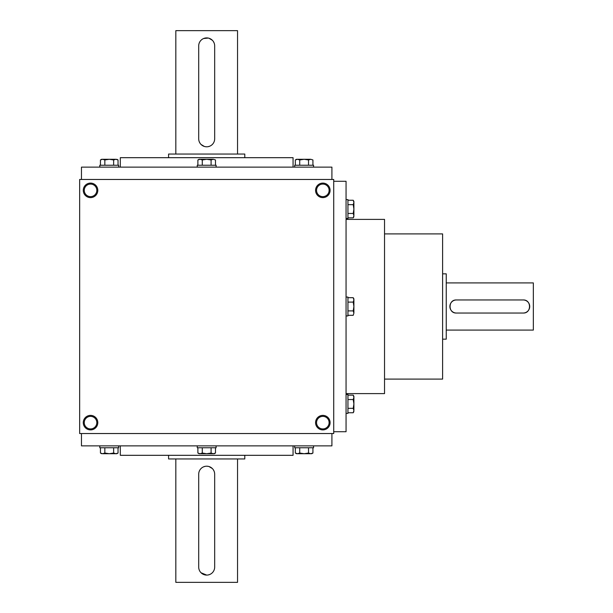 <?xml version="1.0" encoding="UTF-8"?>
<svg xmlns="http://www.w3.org/2000/svg" width="613" height="613" viewBox="0 0 613 613"><rect width="100%" height="100%" fill="white"/><g stroke="black" fill="none" stroke-linecap="round" stroke-linejoin="round"><path stroke-width="0.92" d="M333.725 179.463L79.652 179.463L79.652 433.537L333.725 433.537L333.725 179.463M97.796 422.648A7.256 7.256 0 0 0 86.908 416.357A7.256 7.256 0 0 0 86.908 428.931A7.256 7.256 0 0 0 97.796 422.648M83.276 190.352A7.256 7.256 0 0 1 94.164 184.069A7.256 7.256 0 0 1 94.164 196.643A7.256 7.256 0 0 1 83.276 190.352M330.093 422.648A7.256 7.256 0 0 0 319.204 416.357A7.256 7.256 0 0 0 319.204 428.931A7.256 7.256 0 0 0 330.093 422.648M315.572 190.352A7.256 7.256 0 0 1 326.461 184.069A7.256 7.256 0 0 1 326.461 196.643A7.256 7.256 0 0 1 315.572 190.352M120.301 445.873L120.301 455.313L293.068 455.313L293.068 445.873M81.468 433.537L81.468 445.873L331.909 445.873L331.909 433.537M81.468 179.463L81.468 167.127L331.909 167.127L331.909 179.463M120.301 167.127L120.301 157.687L293.068 157.687L293.068 167.127M384.535 379.095L442.609 379.095L442.609 233.905L384.535 233.905M333.725 431.721L346.061 431.721L346.061 181.279L333.725 181.279M346.061 393.607L384.535 393.607L384.535 219.393L346.061 219.393M316.553 190.352A6.276 6.276 0 0 1 325.97 184.919A6.276 6.276 0 0 1 325.97 195.792A6.276 6.276 0 0 1 316.553 190.352M329.112 422.648A6.276 6.276 0 0 0 319.695 417.208A6.276 6.276 0 0 0 319.695 428.081A6.276 6.276 0 0 0 329.112 422.648M84.265 190.352A6.276 6.276 0 0 1 93.674 184.919A6.276 6.276 0 0 1 93.674 195.792A6.276 6.276 0 0 1 84.265 190.352M96.816 422.648A6.276 6.276 0 0 0 87.398 417.208A6.276 6.276 0 0 0 87.398 428.081A6.276 6.276 0 0 0 96.816 422.648M523.188 299.964L456.401 299.964A6.536 6.536 0 0 0 449.873 306.5A6.536 6.536 0 0 0 456.401 313.036L523.188 313.036A6.536 6.536 0 0 0 529.724 306.5A6.536 6.536 0 0 0 523.188 299.964C531.609 299.558 531.624 313.435 523.188 313.036M442.609 273.835L446.241 273.835L446.241 339.165L442.609 339.165M456.401 313.036C447.98 313.442 447.965 299.565 456.401 299.964M446.241 282.907L533.348 282.907L533.348 330.093L446.241 330.093M347.946 302.102L353.218 302.102L353.9 299.903L353.218 297.696L353.9 298.876L353.9 313.12M347.946 315.304L353.218 315.304L353.9 313.097L353.218 315.304M353.9 313.097L353.218 310.898L353.9 306.5L353.218 302.102M346.061 297.06L347.946 297.06L347.946 315.94L346.061 315.94M347.946 310.898L353.218 310.898M347.946 297.696L353.218 297.696M353.9 410.541L353.218 412.748L353.9 410.541L353.218 408.342L353.9 403.944L353.9 410.564M347.946 412.748L353.218 412.748L353.9 411.568M353.9 396.32L353.218 395.14L353.9 396.32L353.9 403.944L353.218 399.546L353.9 397.339L353.218 395.14L347.946 395.14M346.061 394.504L347.946 394.504L347.946 413.377L346.061 413.377M347.946 408.342L353.218 408.342M347.946 399.546L353.218 399.546M353.9 215.661L353.218 217.86L353.9 215.661L353.218 213.454L353.9 209.056L353.9 215.661M347.946 217.86L353.218 217.86L353.9 216.68M353.9 201.432L353.218 200.252L353.9 201.432L353.9 209.056L353.218 204.658L353.9 202.459L353.218 200.252L347.946 200.252M346.061 199.623L347.946 199.623L347.946 218.496L346.061 218.496M347.946 213.454L353.218 213.454M347.946 204.658L353.218 204.658M202.282 165.234L202.282 159.962L200.083 159.28L197.884 159.962L199.064 159.28L213.309 159.28M215.485 165.234L215.485 159.962L213.286 159.28L215.485 159.962M213.286 159.28L211.087 159.962L206.688 159.28L202.282 159.962M197.248 167.127L197.248 165.234L216.121 165.234L216.121 167.127M211.087 165.234L211.087 159.962M197.884 165.234L197.884 159.962M310.73 159.28L312.929 159.962L310.73 159.28L308.531 159.962L304.132 159.28L310.73 159.28M312.929 165.234L312.929 159.962M296.508 159.28L295.328 159.962L296.508 159.28L304.132 159.28L299.726 159.962L297.527 159.28L295.328 159.962L295.328 165.234M294.692 167.127L294.692 165.234L313.565 165.234L313.565 167.127M308.531 165.234L308.531 159.962M299.726 165.234L299.726 159.962M115.842 159.28L118.041 159.962L115.842 159.28L113.643 159.962L109.244 159.28L115.842 159.28M118.041 165.234L118.041 159.962L116.868 159.28M101.62 159.28L100.44 159.962L101.62 159.28L109.244 159.28L104.838 159.962L102.639 159.28L100.44 159.962L100.44 165.234M99.804 167.127L99.804 165.234L118.677 165.234L118.677 167.127M113.643 165.234L113.643 159.962M104.838 165.234L104.838 159.962M211.087 447.766L211.087 453.038L213.286 453.72L215.485 453.038L215.485 447.766M215.485 453.038L214.305 453.72L199.064 453.72L197.884 453.038L200.083 453.72L202.282 453.038L206.688 453.72L211.087 453.038M216.121 445.873L216.121 447.766L197.248 447.766L197.248 445.873M197.884 447.766L197.884 453.038M202.282 447.766L202.282 453.038M308.531 447.766L308.531 453.038L310.73 453.72L312.929 453.038L312.929 447.766M312.929 453.038L311.749 453.72L296.508 453.72L295.328 453.038L297.527 453.72L299.726 453.038L304.132 453.72L308.531 453.038M313.565 445.873L313.565 447.766L294.692 447.766L294.692 445.873M295.328 447.766L295.328 453.038L296.508 453.72M299.726 447.766L299.726 453.038M102.639 453.72L100.44 453.038L102.624 453.72L104.838 453.038L109.244 453.72L102.639 453.72M113.643 447.766L113.643 453.038L115.842 453.72L118.041 453.038L118.041 447.766M116.868 453.72L118.041 453.038L116.868 453.72L109.244 453.72L113.643 453.038M118.677 445.873L118.677 447.766L99.804 447.766L99.804 445.873M100.44 447.766L100.44 453.038L101.62 453.72M104.838 447.766L104.838 453.038M198.704 45.891L198.704 138.814A7.984 7.984 0 0 0 206.688 146.798A7.984 7.984 0 0 0 214.673 138.814L214.673 45.891A7.984 7.984 0 0 0 206.688 37.906A7.984 7.984 0 0 0 198.704 45.891M175.831 154.055L175.831 30.65L237.537 30.65L237.537 154.055M199.309 141.879L200.045 143.25M201.041 144.461L204.351 146.446M205.117 146.645L206.681 146.798M208.244 146.645L209.746 146.185M214.06 42.826L213.324 41.454M212.336 40.251L209.018 38.259M208.251 38.067L203.631 38.519M168.575 157.687L168.575 154.055L244.794 154.055L244.794 157.687M214.673 567.109L214.673 474.186A7.984 7.984 0 0 0 206.688 466.202A7.984 7.984 0 0 0 198.704 474.186L198.704 567.109A7.984 7.984 0 0 0 206.688 575.094A7.984 7.984 0 0 0 214.673 567.109M237.537 458.945L237.537 582.35L175.831 582.35L175.831 458.945M214.06 471.121L213.324 469.75M212.336 468.539L209.018 466.554M208.251 466.355L206.696 466.202M205.125 466.355L203.631 466.815M201.041 572.749L206.681 575.094M208.244 574.94L209.746 574.481M244.794 455.313L244.794 458.945L168.575 458.945L168.575 455.313"/></g></svg>
